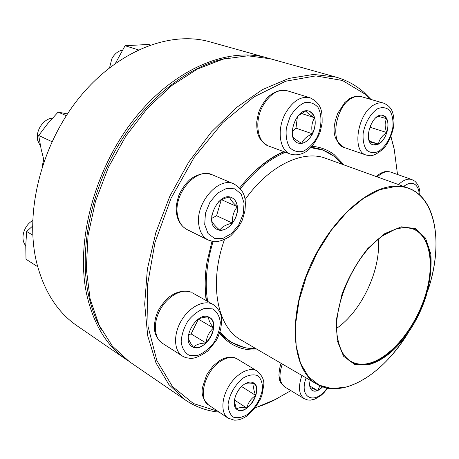 <?xml version="1.0" encoding="UTF-8"?>
<svg xmlns="http://www.w3.org/2000/svg" width="459" height="459" viewBox="0 0 459 459"><rect width="100%" height="100%" fill="white"/><g stroke="black" fill="none" stroke-linecap="round" stroke-linejoin="round"><path stroke-width="0.69" d="M219.161 412.136C206.963 411.012 195.706 406.978 185.39 400.036L168.849 384.527L155.997 362.949L147.706 335.822L144.683 304.082L147.368 269.066L155.871 232.466L169.876 196.177L188.695 162.136L211.289 132.112L236.402 107.567L262.674 89.499L288.791 78.432L313.583 74.421L336.097 77.141C346.706 80.182 356.041 85.299 364.102 92.488L371.038 99.477M391.005 136.673L394.109 148.722M277.517 398.532L255.135 407.965M336.097 77.141L270.552 58.815L247.849 55.809L223.143 59.125L197.404 69.051L171.786 85.535L147.563 108.112L126.024 135.853L108.341 167.46L95.472 201.306L88.042 235.639L86.298 268.704L90.113 298.924L99.035 325.029L112.363 346.092L129.243 361.566L185.39 400.036M369.977 99.167L364.492 93.791L342.46 80.48L315.775 75.901L285.664 81.22L253.867 96.964L222.569 122.811L194.186 157.385L171.035 198.305L155.01 242.427L147.259 286.278L148.062 326.567L156.869 360.613L172.504 386.581L193.423 403.536L217.95 411.321M255.336 407.701L263.449 404.924L273.139 400.73L290.874 390.632M397.511 174.5L394.218 149.204L390.953 136.799M312.235 146.289C320.508 147.064 327.801 149.818 334.112 154.551L344.216 165.005M257.952 349.833C241.956 351.055 228.806 345.128 218.507 332.058M206.257 300.628C204.444 288.722 204.708 275.767 207.055 261.762L211.978 241.365M239.655 187.949L244.027 182.556C256.558 167.994 269.772 157.672 283.673 151.585M333.527 155.917L321.748 149.427L311.426 147.178M284.247 151.797C270.219 157.609 256.851 167.822 244.136 182.424M207.026 261.934C204.748 275.985 204.594 288.94 206.556 300.794M219.821 332.396L224.531 337.382L230.659 342.047L244.119 347.474M255.881 348.628C247.412 348.874 239.644 346.947 232.57 342.844C227.871 340.073 223.699 336.349 220.05 331.668M207.675 301.425C204.691 283.289 206.487 263.34 213.068 241.572M240.407 188.804C254.412 171.052 269.444 158.871 285.509 152.262M310.944 147.683L322.557 150.036C330.245 152.824 336.717 157.54 341.961 164.19M368.904 364.658L354.652 364.457L343.544 356.207L337.147 340.446L336.539 318.839L342.035 294.047C348.611 276.961 357.257 261.722 367.98 248.325L384.843 233.562L401.327 226.826L415.395 228.565L425.522 238.101L430.806 253.936C431.81 266.983 430.226 281.12 426.05 296.359C422.435 307.599 417.483 318.207 411.189 328.191C398.337 348.031 384.24 360.189 368.904 364.658M369.111 363.849C351.124 367.487 340.417 357.664 336.992 334.376C333.114 302.756 356.408 252.846 383.133 235.513L395.451 229.139C403.346 227.113 410.363 227.463 416.514 230.177C421.976 234.165 426.078 240.005 428.832 247.711C430.731 256.254 431.173 265.807 430.14 276.37C425.229 314.34 395.887 357.291 369.111 363.849M383.093 235.542C394.608 227.951 404.689 225.805 413.341 229.11C431.047 236.23 435.023 267.109 424.391 298.344C413.875 329.619 390.161 358.06 368.898 363.339C362.421 364.916 356.614 364.348 351.485 361.64C343.395 357.131 338.564 348.025 336.986 334.324M378.268 239.196C381.2 269.41 361.726 311.122 336.688 328.283M267.327 57.914L209.843 41.838C170.691 30.546 117.831 50.306 79.608 97.268C41.39 144.137 24.39 212.385 36.617 262.508C44.007 291.333 57.547 312.476 77.244 325.936L126.483 359.672C106.855 346.287 93.596 324.542 86.705 294.449C75.356 242.094 94.261 169.331 134.309 118.892C174.351 68.339 228.375 46.629 267.327 57.914L268.934 58.379M127.877 360.608L126.483 359.672M228.616 57.851C190.359 64.644 147.442 96.964 118.858 144.47C90.348 191.994 79.143 250.442 88.409 294.351C91.261 307.788 95.65 319.688 101.571 330.044M378.509 144.115L375.737 145.096L373.144 144.889C362.042 142.124 372.324 111.428 383.053 115.513C391.665 117.452 388.056 139.473 378.509 144.115M375.313 118.187L377.619 116.443M377.998 116.23L386.61 118.697L383.024 115.507M386.799 132.565C388.463 127.045 388.4 122.421 386.61 118.697C384.596 122.708 384.659 127.332 386.799 132.565C381.98 135.703 379.203 139.547 378.463 144.097C382.152 141.871 384.929 138.027 386.799 132.565L370.528 127.407L370.476 125.25M373.121 144.883L378.463 144.097L369.782 141.934M369.644 141.682L368.508 138.159M369.019 129.478L370.528 127.407M378.463 144.097L369.432 141.12M312.545 133.839C308.396 141.274 303.588 144.367 298.132 143.11C284.999 139.467 296.376 106.19 309.119 111.198C315.849 115.146 316.991 122.691 312.545 133.839M122.444 50.088C117.986 51.047 114.452 53.95 111.83 58.804L109.575 67.685M292.704 136.271L292.211 133.116M297.891 115.961L305.803 110.952M305.889 110.94C306.721 112.558 309.63 114.825 314.604 117.745C313.583 114.308 311.747 112.128 309.091 111.193M312.499 133.821C315.167 128.199 315.872 122.84 314.604 117.745C311.787 122.392 311.082 127.751 312.499 133.821C306.859 136.237 303.273 139.421 301.747 143.386C306.033 142.474 309.613 139.284 312.499 133.821L295.98 128.187L297.426 116.529M298.109 143.105L301.747 143.386C296.853 140.592 293.909 138.469 292.917 137.012M292.165 131.526L295.98 128.187M314.604 117.745L301.167 113.379M150.305 44.976L148.555 44.448L125.078 45.722L138.36 49.87M115.456 63.308L125.078 45.722M237.389 206.768C239.185 219.063 225.817 234.193 217.153 229.414C203.291 223.849 218.432 190.783 231.709 197.645C234.939 199.195 236.833 202.23 237.389 206.768M52.475 118.124C43.289 118.766 35.286 130.849 37.724 140.494L40.593 146.53M217.13 229.402L219.752 230.137C215.237 226.207 212.574 223.114 211.771 220.859M211.674 219.959L211.823 215.587M218.088 202.264C220.676 199.831 224.491 198.087 229.54 197.043M229.586 197.049C230.148 199.401 232.736 202.631 237.343 206.745C236.787 202.224 234.905 199.189 231.686 197.634M232.455 223.103C236.15 217.927 237.779 212.477 237.343 206.745C233.683 211.255 232.053 216.705 232.455 223.103C226.241 224.474 222.007 226.821 219.752 230.137C224.331 230.401 228.565 228.054 232.455 223.103L216.579 215.73L221.249 199.923M211.662 218.392L216.579 215.73M237.343 206.745L221.594 199.74M66.32 115.639L58.086 112.134L67.444 113.907M51.987 141.688L38.694 135.474L47.822 123.494L58.086 112.134M44.127 160.989L41.138 149.106L38.694 135.474M208.661 317.003L209.505 317.416C222.127 323.859 203.905 354.721 192.166 346.648C180.381 340.435 196.791 311.047 208.661 317.003M32.646 220.607C23.719 225.518 19.961 239.271 25.75 245.634M192.143 346.637L193.428 347.256C197.433 348.467 201.639 347.05 206.057 343.005C200.015 343.223 195.809 344.64 193.428 347.256C190.06 342.839 188.322 339.356 188.207 336.808M197.622 319.562C200.187 317.955 203.842 317.094 208.575 316.98M208.615 316.985C208.346 319.567 209.993 323.251 213.555 328.036C213.969 322.964 212.609 319.418 209.482 317.404M206.057 343.005C210.331 338.702 212.833 333.71 213.555 328.036C209.143 331.88 206.642 336.872 206.057 343.005L191.105 333.917L198.437 319.074M188.442 334.777L191.105 333.917M213.555 328.036L198.495 319.194M32.773 235.163L26.668 231.474L32.549 226.121M37.69 266.731L25.997 259.22L25.761 245.066L26.668 231.474M244.199 384.349C247.877 381.928 251.01 381.452 253.597 382.921C264.034 388.561 246.827 416.692 237.194 409.612C230.894 406.146 235.324 390.03 244.199 384.349M237.171 409.6C239.868 411.166 243.098 410.667 246.873 408.097C251.027 404.981 253.993 400.782 255.772 395.486C250.998 398.469 248.032 402.669 246.873 408.097C241.652 407.213 238.192 407.535 236.5 409.061M236.477 409.055L234.262 401.143M245.324 383.644C247.269 382.881 250.333 382.881 254.504 383.638L253.58 382.909M255.772 395.486C257.304 390.207 256.879 386.254 254.504 383.638C253.081 386.467 253.506 390.414 255.772 395.486L241.572 386.53M237.808 391.252L239.707 388.584M246.873 408.097L234.411 399.996M322.648 386.828C318.758 390.781 315.322 392.043 312.338 390.609C309.762 388.836 309.033 385.376 310.146 380.23M319.969 385.755L317.548 390.557L322.597 386.811M312.315 390.598L314.719 391.2L317.548 390.557C313.348 388.612 310.886 387.7 310.169 387.821M310.083 387.58L309.624 384.82M317.548 390.557L309.785 385.99M419.228 194.564C419.004 190.02 417.719 186.756 415.366 184.77C412.136 182.378 408.246 182.94 403.69 186.44M398.555 184.593C403.358 179.957 407.793 178.276 411.861 179.544L414.844 181.219C418.413 184.455 420.111 189.114 419.933 195.207M376.139 176.508C380.063 173.295 383.363 171.637 386.036 171.546L390.638 172.079C386.518 170.794 382.072 172.406 377.287 176.927M338.719 388.475C330.727 389.341 323.486 387.918 316.991 384.217L241.015 339.97C217.382 327.296 208.587 284.11 224.382 239.827M245.077 199.602C269.06 165.435 303.112 149.514 325.775 158.355L408.487 188.173C415.504 190.772 421.242 195.414 425.705 202.092M395.365 186.17L402.176 186.572L408.487 188.173C436.561 198.076 443.084 244.136 428.241 289.342C445.689 237.303 433.187 184.966 395.595 186.463L380.121 189.619L363.597 198.225L346.958 212.018L331.232 230.349L317.433 252.169L306.474 276.129L299.038 300.708L295.556 324.352L296.124 345.627L300.57 363.367L308.454 376.719L319.177 385.187L332.035 388.601L346.281 387.075C368.789 380.046 389.1 362.484 407.219 334.376C382.106 374.791 342.609 399.376 316.991 384.217C293.571 371.337 287.397 323.566 306.824 274.046C326.045 224.48 366.162 186.4 395.365 186.17M43.714 159.48L42.148 166.898M42.09 167.076L43.697 159.422M377.855 108.617C370.792 112.977 364.922 122.914 363.121 133.615C362.748 140.523 363.907 146.031 366.603 150.133C370.029 152.899 374.045 153.329 378.646 151.424C385.899 146.22 390.649 138.107 392.904 127.068C393.38 120.327 392.359 114.825 389.84 110.562C386.541 107.538 382.548 106.89 377.855 108.617M344.353 147.563C335.862 142.342 332.632 134.579 334.651 124.28C334.915 121.945 335.954 118.284 337.761 113.298L344.766 102.609L348.731 99.247C352.334 96.723 356.523 95.856 361.302 96.642C358.565 95.868 355.639 96.247 352.518 97.784C335.345 105.226 329.31 144.011 344.353 147.563L366.196 155.073C351.273 151.608 357.745 112.094 374.923 104.388C378.044 102.799 380.959 102.391 383.672 103.16C392.56 107.182 393.036 112.811 393.994 119.988L393.707 126.311C392.084 134.47 388.853 141.797 384.017 148.28C377.912 153.421 373.242 155.899 370.006 155.716L366.196 155.073M290.031 116.838L286.347 128.004C285.59 135.755 286.663 142.227 289.566 147.408C293.376 151.218 297.96 152.497 303.319 151.24C308.66 148.464 313.262 143.81 317.112 137.287C321.868 126.713 322.247 114.98 317.972 107.343C314.352 103.275 309.825 101.732 304.386 102.718C298.866 105.352 294.081 110.062 290.031 116.838M268.44 145.968C257.533 140.288 256.679 131.963 256.747 121.859L258.377 113.31C260.167 107.859 263.414 102.363 268.125 96.82C276.41 90.027 282.819 89.528 287.225 90.773C277.787 88.828 269.502 94.152 262.364 106.758C254.148 122.375 257.562 142.565 268.44 145.968L290.581 154.132C279.76 150.77 276.57 130.224 284.959 114.234C292.234 101.336 300.565 95.839 309.963 97.75C322.476 103.918 322.166 112.541 322.132 123.029L320.262 131.813C316.767 140.213 312.424 146.582 307.232 150.913C301.655 154.631 296.107 155.704 290.581 154.132M204.708 224.508L207.984 233.493L214.514 238.399L222.919 238.37L231.543 233.528L238.749 224.876L243.207 214.078L244.079 203.136L241.153 194.128L234.916 188.838L226.517 188.419L217.618 193.084L210.056 201.954L205.431 213.217L204.708 224.508M186.985 229.534C179.521 225.203 175.935 217.784 176.233 207.284C176.227 205.127 177.117 201.105 178.901 195.213C181.615 189.251 185.195 184.116 189.653 179.802C197.072 174.064 204.548 172.366 212.087 174.707C196.871 166.841 173.456 193.285 177.432 214.542C178.62 221.84 181.804 226.838 186.985 229.534L208.243 240.051C203.079 237.36 199.94 232.306 198.827 224.881C195.058 203.257 218.8 176.061 233.941 183.939C246.242 191.374 245.772 200.233 244.98 210.79L242.501 219.545C240.545 224.457 236.592 229.925 230.647 235.949C223.981 240.126 218.335 242.031 213.705 241.658L208.243 240.051M189.401 355.398L197.427 355.541C203.36 353.269 208.747 349.104 213.578 343.051C217.6 336.321 219.855 329.499 220.331 322.579C219.58 316.228 217.044 311.672 212.724 308.913L204.777 308.35C198.724 310.41 193.153 314.553 188.064 320.778C183.841 327.789 181.54 334.863 181.167 342.012C182.125 348.444 184.874 352.908 189.401 355.398M162.343 343.257C153.008 335.512 153.713 327.508 155.521 317.978C157.546 312.453 157.471 309.056 167.983 297.902C175.768 291.752 183.462 289.847 191.076 292.188L191.271 292.285C182.246 288.212 168.074 295.716 160.547 309.039C152.916 322.304 153.897 338.036 162.343 343.257L182.395 356.064C173.783 350.762 173.186 334.129 181.471 320.388C189.642 306.583 204.387 299.388 213.051 304.443C223.401 312.545 221.967 319.963 220.676 329.361L217.996 337.067L216.063 340.785L208.082 350.762C201.002 355.857 195.213 358.416 190.714 358.45L185.505 357.572L182.395 356.064M247.631 414.351C255.732 407.529 260.689 399.014 262.502 388.807C262.548 382.869 260.936 378.474 257.66 375.628C253.569 374.108 248.83 374.848 243.459 377.855C235.008 384.74 229.879 393.495 228.077 404.109C228.163 410.162 229.936 414.517 233.407 417.162C237.636 418.419 242.381 417.483 247.631 414.351M208.61 405.033C202.998 399.6 201.002 393.598 202.631 387.035L206.481 375.416C206.883 374.28 209.08 371.159 213.079 366.058L219.138 360.917C227.939 355.478 234.451 356.97 237.188 358.955C232.627 356.402 227.148 357.131 220.745 361.141C205.058 370.665 197.433 398.756 208.61 405.033L228.008 418.097C220.842 413.45 221.209 398.36 229.064 385.795C236.815 373.167 249.868 366.443 257.023 370.947C262.307 375.646 264.533 380.545 263.69 385.635L261.94 395.193L260.465 399.003L254.779 408.424L247.223 415.745C242.937 418.815 238.611 420.289 234.239 420.157L228.008 418.097M306.142 377.9C298.35 398.326 315.304 405.59 327.106 388.044M282.308 364.016C278.544 375.221 279.405 382.892 284.896 387.023L304.219 398.693C298.809 394.591 298.04 386.839 301.913 375.433M390.638 172.079L411.861 179.544M322.557 150.036L316.934 148.05M232.57 342.844L227.434 339.809M42.021 167.283L43.68 159.365M361.302 96.642L383.672 103.16M287.225 90.773L309.963 97.75M212.087 174.707L233.941 183.939M192.453 292.876L213.051 304.443M237.188 358.955L257.023 370.947M284.896 387.023C281.115 383.552 279.342 381.016 279.588 379.409L279.003 375.571C278.837 376.432 278.98 369.07 281.086 363.304M304.219 398.693L307.88 400.03L310.364 400.156L314.989 399.089L320.99 395.463L323.819 392.858L327.68 388.159"/></g></svg>
